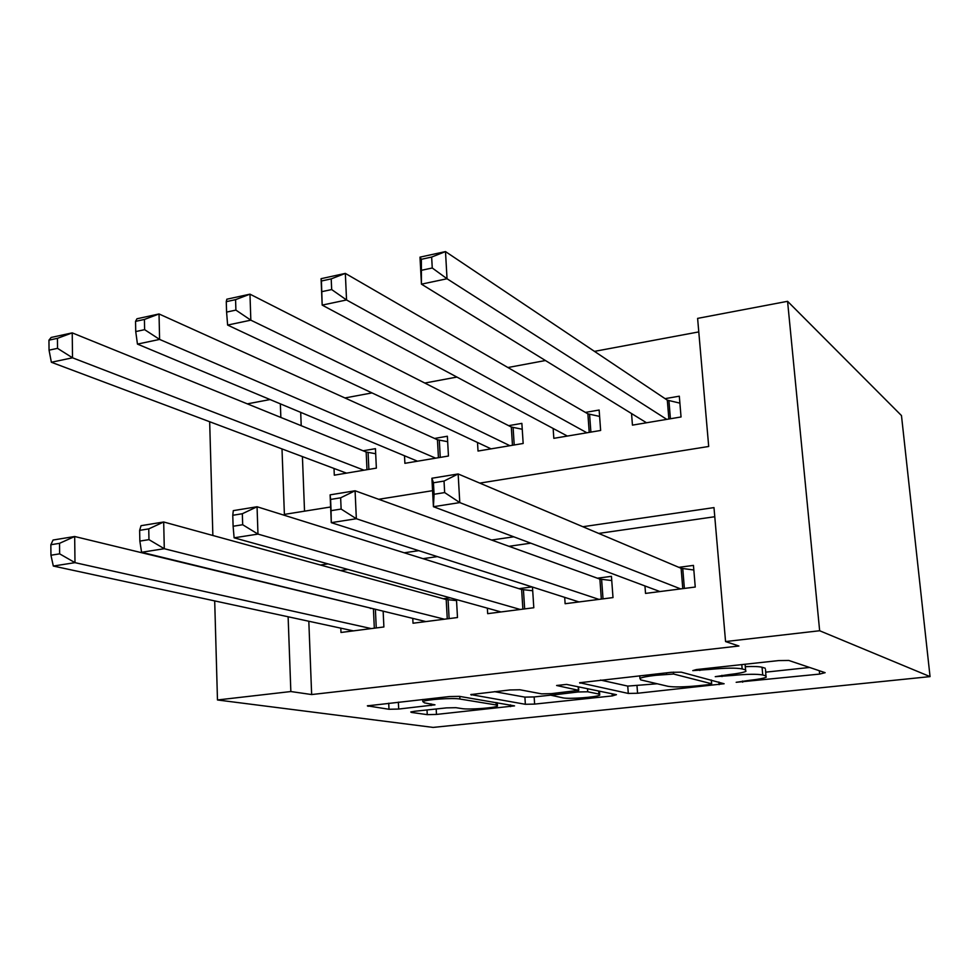 <?xml version="1.0" encoding="UTF-8"?>
<svg xmlns="http://www.w3.org/2000/svg" width="979" height="979" viewBox="0 0 979 979"><rect width="100%" height="100%" fill="white"/><g stroke="black" fill="none" stroke-linecap="round" stroke-linejoin="round"><path stroke-width="1.47" d="M736.171 682.302L819.631 674.09L825.138 672.683L788.744 660.446L778.66 660.58L696.338 669.575L692.777 670.627L710.252 669.379C725.549 667.911 736.184 667.751 742.155 668.914L745.582 669.917L745.925 671.349C743.379 672.536 737.713 673.613 728.927 674.592L715.245 676.673L732.121 675.486C746.928 674.066 757.134 673.907 762.751 674.984L765.933 675.914L766.227 677.211C763.755 678.337 758.187 679.377 749.498 680.332L736.171 682.302M414.472 711.292L410.776 711.99L411.413 712.418L427.248 714.646L436.475 714.425L514.538 705.883L459.445 696.363L449.41 696.558L367.358 705.847L389.006 709.273L398.698 709.053L434.97 704.831L424.507 702.861L422.83 701.6C425.645 699.557 452.934 697.66 459.922 699.03L496.194 704.966L497.491 706.079C494.701 707.976 468.721 709.824 461.941 708.6L455.92 707.682L446.448 707.89L414.472 711.292M308.813 621.249L311.652 694.552L290.849 691.541L217.473 699.973L433.122 727.409L930.05 676.611L901.475 415.573L787.569 301.312L697.611 318.383L708.698 446.473L479.783 483.112M311.652 694.552L738.925 646.005L725.561 641.563L819.656 630.745L930.05 676.611M628.298 693.438L637.562 693.254L724.117 683.746L681.286 672.169L671.202 672.316L579.617 682.73L628.298 693.438L627.747 686.095L657.203 683.77M612.279 695.922L534.62 704.097L525.356 704.293L470.777 694.576L509.826 689.962L519.873 689.767L541.607 693.854L551.299 693.658L578.748 690.342L556.61 685.496L566.584 684.407L616.452 694.686L612.279 695.922L612.12 693.793M334.023 468.451L334.304 475.182L376.364 468.121L375.446 448.663L363.111 450.793M404.511 455.773L404.89 463.324L448.455 456.018L447.354 436.242L434.578 438.457M477.507 442.484L478.021 451.05L523.165 443.475L521.868 423.381L508.627 425.669M553.147 428.459L553.82 438.335L600.641 430.466L599.136 410.03L585.405 412.404M644.953 585.956L645.528 593.409L695.249 587.033L693.45 565.397L678.863 567.343M564.699 597.374L565.128 603.725L613.001 597.582L611.434 576.337L597.398 578.21M487.346 608.143L487.677 613.662L533.8 607.739L532.466 587.057M412.771 618.385L413.016 623.231L457.487 617.529L456.483 599.576M714.768 516.728L598.671 533.42M530.777 543.174L509.007 546.306M437.368 556.61L423.026 558.666M348.022 569.448L340.521 570.537M532.038 586.91L518.931 588.66M450.193 597.826L443.303 598.744M371.482 608.314L370.368 608.473M383.144 611.165L383.89 626.964L340.986 632.471L340.802 628.163M698.786 331.905L594.473 351.375M545.438 360.529L507.917 367.529M456.899 377.062L424.8 383.046M372.008 392.909L344.938 397.963M300.7 412.367L301.214 425.706M302.413 456.581L304.53 511.16M631.541 413.554L632.446 425.131L681.041 416.968L679.316 396.189L665.059 398.649M247.344 403.862L270.057 399.554M209.665 421.729L212.859 535.489M214.695 600.91L217.473 699.973M288.12 616.77L290.849 691.541M725.561 641.563L713.985 507.599L582.86 526.726M513.767 536.81L491.617 540.041M418.792 550.663L404.217 552.792M328.038 563.904L320.414 565.018M819.656 630.745L787.569 301.312M282.001 448.908L284.387 514.391L330.633 506.987M378.702 499.29L432.559 490.675M280.361 403.862L280.851 417.446M765.529 669.575L765.933 675.914M745.509 666.65C753.854 666.332 759.361 666.54 762.054 667.262L765.235 668.241M765.762 672.145L809.609 667.458M600.482 680.05L627.747 686.095M708.233 684.688L711.586 683.758L673.601 674.029L655.808 675.314C647.498 676.256 642.2 677.284 639.923 678.386L640.731 679.891L668.021 686.316C674.041 687.27 684.052 687.087 698.039 685.765L708.233 684.688M550.92 695.139L534.155 696.938L534.62 704.097M494.419 691.639L524.903 697.121L534.155 696.938M562.937 697.856C569.105 699.239 596.639 697.207 599.76 695.139L598.903 694.038L587.73 691.786L578.136 691.969L550.932 695.237L562.937 697.856M421.973 270.192L432.253 267.989L431.653 257.061L421.374 259.3L421.447 284.155L419.991 257.147L445.494 251.591L447.036 278.758L421.447 284.155L646.507 422.769M679.891 403.128L667.311 400.154L445.494 251.591L431.653 257.061M666.76 419.367L447.036 278.758L432.253 267.989M419.991 257.147L421.374 259.3M444.662 492.584L444.025 481.068L433.452 482.782L434.064 494.273L444.662 492.584L459.787 502.594L433.428 506.706L431.898 478.241L458.148 473.958L459.787 502.594L680.638 588.905M659.919 591.561L433.428 506.706L434.064 494.273M444.025 481.068L458.148 473.958L681.115 568.297L693.83 569.998M433.452 482.782L431.898 478.241M321.883 291.656L331.673 289.564L331.208 278.88L321.43 280.997L322.177 305.105L321.075 278.685L345.342 273.398L346.542 299.966L322.177 305.105L567.367 436.059M599.601 416.405L587.877 413.836L345.342 273.398L331.208 278.88M586.886 432.779L346.542 299.966L331.673 289.564M321.075 278.685L321.43 280.997M226.271 301.667L226.59 312.093L235.902 310.098L235.572 299.647L226.271 301.667L226.834 299.207L249.975 294.165L250.832 320.17L227.617 325.065L491.079 448.859M522.248 429.255L511.307 427.028L249.975 294.165L235.572 299.647M509.9 445.702L250.832 320.17L235.902 310.098M227.617 325.065L226.59 312.093M135.543 321.369L135.738 331.575L144.635 329.666L144.415 319.435L135.543 321.369L136.95 318.775L159.026 313.965L159.601 339.419L137.452 344.094L417.507 461.207M447.648 441.688L437.454 439.755L159.026 313.965L144.415 319.435M435.655 458.16L159.601 339.419L144.635 329.666M137.452 344.094L135.738 331.575M48.95 340.166L49.048 350.164L57.528 348.353L57.431 338.33L48.95 340.166L51.141 337.461L72.226 332.872L72.519 357.8L51.373 362.267L346.48 473.138M375.679 453.73L366.17 452.029L72.226 332.872L57.431 338.33M364.004 470.189L72.519 357.8L57.528 348.353M51.373 362.267L49.048 350.164M341.133 509.068L340.643 497.809L330.596 499.437L331.061 510.659L341.133 509.068L356.344 518.735L331.281 522.651L330.119 494.848L355.083 490.773L356.344 518.735L598.928 599.381M578.981 601.938L331.281 522.651L331.061 510.659M340.643 497.809L355.083 490.773L599.882 579.103L611.74 580.547M330.596 499.437L330.119 494.848M232.769 515.284L233.112 526.249L242.682 524.732L242.339 513.73L232.769 515.284L233.296 510.634L257.061 506.755L257.966 534.093L520.241 609.476M242.682 524.732L257.966 534.093L234.116 537.814L501.028 611.948M242.339 513.73L257.061 506.755L521.636 589.505L532.711 590.741M233.112 526.249L234.116 537.814M139.63 530.361L139.85 541.093L148.967 539.637L148.747 528.893L139.63 530.361L141.049 525.686L163.689 521.991L164.288 548.717L444.417 619.205M148.967 539.637L164.288 548.717L141.576 552.266L425.889 621.579M148.747 528.893L163.689 521.991L446.204 599.54L456.544 600.604M139.85 541.093L141.576 552.266M50.847 544.74L50.945 555.228L59.646 553.845L59.535 543.333L50.847 544.74L53.062 540.029L74.673 536.504L74.991 562.656L371.286 628.591M59.646 553.845L74.991 562.656L53.319 566.046L353.407 630.88M59.535 543.333L74.673 536.504L376.793 609.611M50.945 555.228L53.319 566.046M742.571 681.054L742.669 682.192M699.716 669.208L699.826 670.517M721.902 675.339L722 676.562M762.054 667.262L762.751 674.984M732.011 674.237L732.121 675.486M745.08 664.239L745.582 669.917M741.776 664.606L742.155 668.914M710.142 668.07L710.252 669.379M819.301 670.713L819.631 674.09M579.923 682.596L579.96 683.22M718.904 682.02L719.124 684.664M637.011 685.924L637.562 693.254M711.28 680.026L711.586 683.758M673.454 672.108L673.601 674.029M666.491 672.83L666.589 674.139M655.71 674.017L655.808 675.314M524.903 697.121L525.356 704.293M471.278 694.392L471.315 695.066M578.173 686.793L578.393 689.889M598.683 691.027L598.903 694.038M587.522 688.726L587.73 691.786M578.038 690.587L578.136 691.969M555.191 693.242L555.264 694.417M496.035 702.469L496.194 704.966M459.775 696.424L459.922 699.03M431.017 703.864L431.103 705.565M398.355 702.139L398.698 709.053M388.712 703.203L389.006 709.273M368.067 705.602L368.104 706.324M510.414 704.868L510.524 706.63M436.193 708.98L436.475 714.425M427.015 709.959L427.248 714.646M411.376 711.782L411.413 712.418M668.938 400.754L670.419 418.755M667.311 400.154L668.865 419.024M682.779 588.624L681.115 568.297M684.382 588.428L682.755 568.652M589.591 414.398L590.888 432.106M587.877 413.836L589.223 432.388M513.106 427.566L514.208 444.98M511.307 427.028L512.47 445.274M439.314 440.269L440.256 457.389M437.454 439.755L438.433 457.695M368.092 452.518L368.875 469.369M366.17 452.029L366.978 469.687M601.326 599.075L599.882 579.103M603.027 598.854L601.608 579.433M522.872 609.146L521.636 589.505M524.658 608.914L523.435 589.823M447.256 618.838L446.204 599.54M449.116 618.606L448.088 599.833M374.321 628.2L373.44 609.219M376.254 627.955L375.398 609.501M711.366 680.05L711.684 683.783M639.715 675.767L639.923 678.386M578.503 686.866L578.724 689.987M599.478 691.186L599.699 694.258M550.822 693.707L550.932 695.237M497.283 702.677L497.442 705.272M422.72 699.483L422.83 701.6"/></g></svg>
